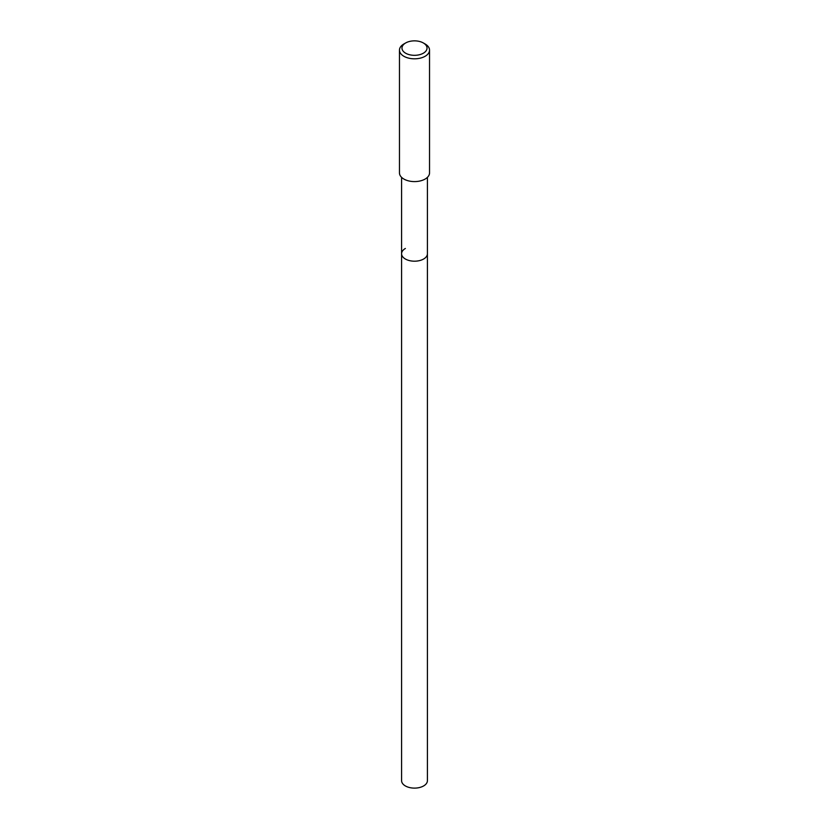 <?xml version="1.0" encoding="UTF-8"?>
<svg xmlns="http://www.w3.org/2000/svg" width="829" height="829" viewBox="0 0 829 829"><rect width="100%" height="100%" fill="white"/><g stroke="black" fill="none" stroke-linecap="round" stroke-linejoin="round"><path stroke-width="1.24" d="M401.588 177.365L401.588 780.669A12.912 7.451 0 0 0 409.557 787.55A12.912 7.451 0 0 0 423.629 785.933A12.912 7.451 0 0 0 427.412 780.669L427.412 253.736A12.912 7.451 180 0 1 423.629 259.011A12.912 7.451 180 0 1 409.557 260.627A12.912 7.451 180 0 1 401.588 253.736A12.912 7.451 180 0 1 405.371 248.472M401.588 253.736A12.912 7.451 0 0 0 409.557 260.627A12.912 7.451 0 0 0 423.629 259.011A12.912 7.451 0 0 0 427.412 253.736L427.412 177.365M399.464 50.134L399.464 172.909A15.036 8.684 0 0 0 408.749 180.929A15.036 8.684 0 0 0 425.132 179.054A15.036 8.684 0 0 0 429.536 172.909L429.536 50.134A15.036 8.684 180 0 1 425.132 56.268A15.036 8.684 180 0 1 408.749 58.154A15.036 8.684 180 0 1 399.464 50.134A15.036 8.684 180 0 1 403.868 43.989L405.64 42.973A12.528 7.233 180 0 1 423.36 42.973A12.528 7.233 180 0 1 423.36 53.201A12.528 7.233 180 0 1 405.64 53.201A12.528 7.233 180 0 1 405.64 42.973L403.868 43.989M423.36 42.973L425.132 43.989A15.036 8.684 180 0 1 429.536 50.134"/></g></svg>
